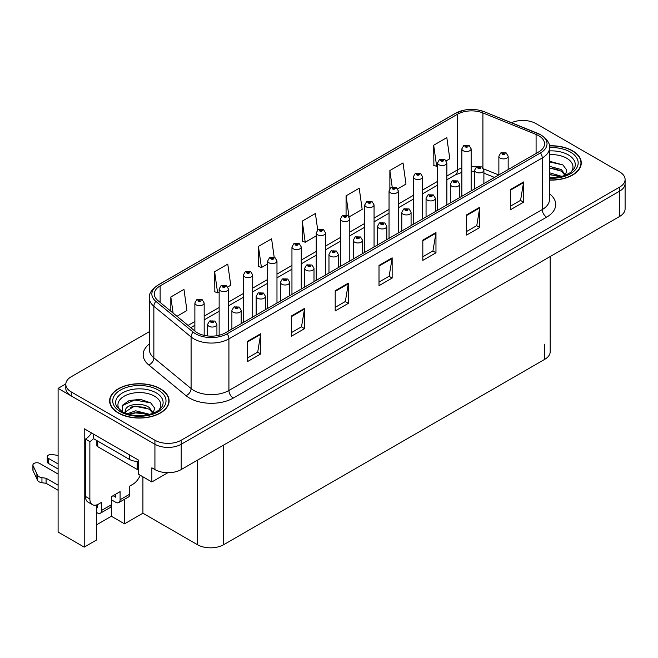 <?xml version="1.0" encoding="UTF-8"?>
<svg xmlns="http://www.w3.org/2000/svg" width="658" height="658" viewBox="0 0 658 658"><rect width="100%" height="100%" fill="white"/><g stroke="black" fill="none" stroke-linecap="round" stroke-linejoin="round"><path stroke-width="0.99" d="M523.538 120.463L522.131 120.463M96.479 504.974L96.479 540.029L84.216 547.119L84.216 428.745L138.451 460.057L138.451 474.221L151.858 481.96L151.858 467.797L154.926 469.565A18.588 10.734 0 0 0 181.205 469.565L619.655 216.433A18.588 10.734 0 0 0 625.1 208.841L625.1 183.549A18.588 10.734 0 0 1 619.655 191.133A18.588 10.734 0 0 0 625.1 183.549L625.1 179.502A18.588 10.734 0 0 0 619.655 171.911L535.982 123.605A18.588 10.734 0 0 0 511.447 122.709M167.88 472.707L151.858 481.96M149.374 331.632L71.245 376.738A18.588 10.734 0 0 0 65.8 384.321A18.588 10.734 0 0 0 71.245 391.913L154.926 440.227A18.588 10.734 0 0 0 181.205 440.227L181.205 444.273L619.655 191.133L181.205 444.273A18.588 10.734 0 0 1 154.926 444.273A18.588 10.734 0 0 0 181.205 444.273L181.205 469.565M84.216 547.119L58.101 532.042L58.101 388.376L154.926 444.273L71.245 395.96A18.588 10.734 0 0 1 65.8 388.376L65.8 384.321M65.816 383.918L58.101 388.376M550.187 256.538L550.187 351.75A18.588 10.734 180 0 1 544.742 359.334L223.704 544.684A18.588 10.734 180 0 1 197.416 544.684L142.918 513.224L142.918 476.795M142.918 513.224L124.518 523.842L124.518 499.282M96.479 524.854L111.375 516.259L124.518 523.842M111.375 516.259L111.375 499.767M549.504 180.062A29.742 17.166 0 0 0 581.269 162.937A29.742 17.166 0 0 0 572.559 150.789A29.742 17.166 0 0 0 549.331 145.813M160.396 388.755A29.742 17.166 0 0 0 127.989 385.029A29.742 17.166 0 0 0 109.631 400.895A29.742 17.166 0 0 0 118.341 413.035A29.742 17.166 0 0 0 150.748 416.753A29.742 17.166 0 0 0 169.106 400.895A29.742 17.166 0 0 0 160.396 388.755M109.944 402.466A29.742 17.166 0 0 0 109.837 402.918M538.737 135.721A19.822 11.449 180 0 1 544.544 143.814A19.822 11.449 180 0 1 538.737 151.908L225.414 332.8A19.822 11.449 180 0 1 195.155 331.27L157.912 300.566A19.822 11.449 180 0 1 154.326 294.003A19.822 11.449 180 0 1 160.133 285.909L457.516 114.221A19.822 11.449 180 0 1 482.906 112.937L536.089 134.438A19.822 11.449 180 0 1 538.737 135.721M540.489 134.709A22.306 12.88 0 0 0 537.512 133.261L484.329 111.761A22.306 12.88 0 0 0 478.975 110.174A22.306 12.88 0 0 0 464.104 110.174A22.306 12.88 0 0 0 455.764 113.209L158.381 284.898A22.306 12.88 0 0 0 155.88 301.389L193.123 332.093A22.306 12.88 0 0 0 227.166 333.812L540.489 152.919A22.306 12.88 0 0 0 540.489 134.709M247.581 341.305L247.581 361.538L260.724 353.946L260.724 333.713L247.581 341.305M247.581 357.944L257.706 352.104L260.667 334.387A4.96 2.862 -120 0 0 260.724 333.713M257.615 352.153L260.724 353.946M291.387 316.005L291.387 336.246L304.531 328.655L304.531 308.421L291.387 316.005M291.387 332.652L301.512 326.812L304.481 309.096A4.96 2.862 -120 0 0 304.531 308.421M301.422 326.861L304.531 328.655M335.202 290.713L335.202 310.946L348.345 303.363L348.345 283.129L335.202 290.713M335.202 307.36L345.327 301.512L348.288 283.795A4.96 2.862 -120 0 0 348.345 283.129M345.236 301.57L348.345 303.363M510.435 189.545L510.435 209.779L523.579 202.187L523.579 181.953L510.435 189.545M510.435 206.184L520.56 200.345L523.529 182.628A4.96 2.862 -120 0 0 523.579 181.953M520.47 200.394L523.579 202.187M466.629 214.837L466.629 235.071L479.772 227.479L479.772 207.245L466.629 214.837M466.629 231.476L476.754 225.636L479.715 207.92A4.96 2.862 -120 0 0 479.772 207.245M476.663 225.686L479.772 227.479M422.823 240.129L422.823 260.362L435.966 252.779L435.966 232.537L422.823 240.129M422.823 256.776L432.939 250.928L435.909 233.212A4.96 2.862 -120 0 0 435.966 232.537M432.849 250.978L435.966 252.779M379.008 265.421L379.008 285.654L392.152 278.071L392.152 257.837L379.008 265.421M379.008 282.068L389.133 276.22L392.102 258.504A4.96 2.862 -120 0 0 392.152 257.837M389.043 276.27L392.152 278.071M181.205 440.227L619.655 187.086A18.588 10.734 0 0 0 625.1 179.502M227.824 286.937L230.744 285.251L227.775 264.105L214.64 271.696L214.845 291.807M176.977 316.292L186.938 310.543L183.969 289.397L170.825 296.988L170.825 311.218M349.176 216.877L362.171 209.367L359.21 188.229L346.067 195.813L346.067 214.985M397.712 188.846L405.986 184.076L403.017 162.937L389.873 170.521L389.873 188.558M446.256 160.823L449.792 158.784L446.823 137.637L433.688 145.229L433.893 165.339M274.18 257.262L271.589 238.813L258.446 246.405L258.66 266.515M317.707 229.963L315.396 213.521L302.252 221.104L302.466 241.223M302.252 221.104L305.222 242.251L316.227 235.893M305.222 242.251L302.252 241.141M346.067 195.813L348.987 216.614M389.873 170.521L392.201 187.086M433.688 145.229L436.649 166.367L437.578 165.832M436.649 166.367L433.688 165.265M258.446 246.405L261.415 267.543L267.683 263.924M261.415 267.543L258.446 266.432M214.64 271.696L217.601 292.835L219.147 291.946M217.601 292.835L214.64 291.724M170.825 296.988L173.087 313.076M168.9 402.918A29.742 17.166 0 0 0 168.802 402.466M581.063 164.961A29.742 17.166 0 0 0 580.965 164.508M204.169 335.366L204.169 302.984A4.647 2.681 180 0 1 201.299 305.46A4.647 2.681 180 0 1 196.232 304.876A4.647 2.681 180 0 1 194.875 302.984L196.726 299.76A3.101 1.867 57.8 0 1 198.379 299.851A1.546 0.897 0 0 0 198.428 301.084A1.546 0.897 0 0 0 200.616 301.084A1.546 0.897 0 0 0 200.616 299.818A1.546 0.897 0 0 0 198.477 299.793L199.958 300.196L199.086 300.706L199.103 300.188M198.477 299.793A3.101 1.711 -117.9 0 0 197.03 299.587A3.101 1.711 -117.9 0 0 196.89 299.67M199.061 300.698L198.379 299.851M199.086 300.706L199.061 300.212M216.918 335.703L216.918 324.353A4.647 2.681 180 0 1 214.047 326.837A4.647 2.681 180 0 1 208.981 326.253A4.647 2.681 180 0 1 207.624 324.353L209.474 321.129A3.101 1.867 57.8 0 1 211.128 321.219A1.546 0.897 0 0 0 211.177 322.461A1.546 0.897 0 0 0 213.365 322.461A1.546 0.897 0 0 0 213.365 321.194A1.546 0.897 0 0 0 211.226 321.162L212.707 321.573L211.835 322.075L211.851 321.565M211.226 321.162A3.101 1.711 -117.9 0 0 209.779 320.956A3.101 1.711 -117.9 0 0 209.639 321.046M211.81 322.066L211.128 321.219M211.835 322.075L211.81 321.581M228.441 331.056L228.441 288.969A4.647 2.681 180 0 1 225.571 291.445A4.647 2.681 180 0 1 220.504 290.869A4.647 2.681 180 0 1 219.147 288.969L220.998 285.745A3.101 1.867 57.8 0 1 222.651 285.835A1.546 0.897 0 0 0 222.7 287.069A1.546 0.897 0 0 0 224.888 287.069A1.546 0.897 0 0 0 224.888 285.811A1.546 0.897 0 0 0 222.749 285.778L224.411 286.436L223.35 286.691L222.651 285.835M223.375 286.707L223.375 286.172M222.749 285.778A3.101 1.711 -117.9 0 0 221.294 285.572A3.101 1.711 -117.9 0 0 221.162 285.662M223.35 286.691L223.333 286.197M252.713 317.041L252.713 274.954A4.647 2.681 180 0 1 249.843 277.437A4.647 2.681 180 0 1 244.776 276.853A4.647 2.681 180 0 1 243.419 274.954L245.269 271.729A3.101 1.867 57.8 0 1 246.923 271.82A1.546 0.897 0 0 0 246.964 273.062A1.546 0.897 0 0 0 249.16 273.062A1.546 0.897 0 0 0 249.16 271.795A1.546 0.897 0 0 0 247.013 271.77L248.683 272.428L247.622 272.683L246.923 271.82M247.647 272.692L247.647 272.165M247.013 271.77A3.101 1.711 -117.9 0 0 245.566 271.557A3.101 1.711 -117.9 0 0 245.434 271.647M247.605 272.667L247.605 272.182M276.977 303.034L276.977 260.946A4.647 2.681 180 0 1 274.115 263.422A4.647 2.681 180 0 1 269.048 262.838A4.647 2.681 180 0 1 267.683 260.946L269.541 257.722A3.101 1.867 57.8 0 1 271.195 257.813A1.546 0.897 0 0 0 271.236 259.046A1.546 0.897 0 0 0 273.432 259.046A1.546 0.897 0 0 0 273.432 257.78A1.546 0.897 0 0 0 271.285 257.755L272.955 258.413L271.894 258.668L271.195 257.813M271.918 258.676L271.918 258.15M271.285 257.755A3.101 1.711 -117.9 0 0 269.838 257.549A3.101 1.711 -117.9 0 0 269.698 257.632M271.894 258.668L271.877 258.175M241.19 323.695L241.19 310.346A4.647 2.681 180 0 1 238.319 312.821A4.647 2.681 180 0 1 233.253 312.237A4.647 2.681 180 0 1 231.896 310.346L233.746 307.113A3.101 1.867 57.8 0 1 235.399 307.212A1.546 0.897 0 0 0 235.449 308.446A1.546 0.897 0 0 0 237.637 308.446A1.546 0.897 0 0 0 237.637 307.179A1.546 0.897 0 0 0 235.498 307.154L237.16 307.812L236.099 308.067L235.399 307.212M236.123 308.076L236.123 307.549M235.498 307.154A3.101 1.711 -117.9 0 0 234.042 306.941A3.101 1.711 -117.9 0 0 233.911 307.031M236.099 308.067L236.082 307.574M265.462 309.679L265.462 296.33A4.647 2.681 180 0 1 262.591 298.806A4.647 2.681 180 0 1 257.525 298.23A4.647 2.681 180 0 1 256.168 296.33L258.018 293.106A3.101 1.867 57.8 0 1 259.671 293.197A1.546 0.897 0 0 0 259.713 294.43A1.546 0.897 0 0 0 261.909 294.43A1.546 0.897 0 0 0 261.909 293.164A1.546 0.897 0 0 0 259.762 293.139L261.432 293.797L260.371 294.052L259.671 293.197M260.395 294.06L260.395 293.534M259.762 293.139A3.101 1.711 -117.9 0 0 258.314 292.933A3.101 1.711 -117.9 0 0 258.183 293.024M260.371 294.052L260.354 293.558M289.726 295.672L289.726 282.315A4.647 2.681 180 0 1 286.863 284.799A4.647 2.681 180 0 1 281.797 284.215A4.647 2.681 180 0 1 280.431 282.315L282.29 279.091A3.101 1.867 57.8 0 1 283.943 279.181A1.546 0.897 0 0 0 283.985 280.423A1.546 0.897 0 0 0 286.181 280.423A1.546 0.897 0 0 0 286.181 279.156A1.546 0.897 0 0 0 284.034 279.132L285.704 279.79L284.643 280.037L283.943 279.181M284.659 280.053L284.659 279.527M284.034 279.132A3.101 1.711 -117.9 0 0 282.586 278.918A3.101 1.711 -117.9 0 0 282.446 279.008M284.643 280.037L284.626 279.543M313.998 281.657L313.998 268.308A4.647 2.681 180 0 1 311.127 270.783A4.647 2.681 180 0 1 306.069 270.199A4.647 2.681 180 0 1 304.703 268.308L306.562 265.075A3.101 1.867 57.8 0 1 308.207 265.174A1.546 0.897 0 0 0 308.257 266.408A1.546 0.897 0 0 0 310.444 266.408A1.546 0.897 0 0 0 310.444 265.141A1.546 0.897 0 0 0 308.306 265.116L309.786 265.519L308.915 266.029L308.931 265.511M308.306 265.116A3.101 1.711 -117.9 0 0 306.858 264.911A3.101 1.711 -117.9 0 0 306.718 264.993M308.898 266.013L308.207 265.174M308.915 266.029L308.898 265.536M140.236 475.249A12.395 7.156 -60 0 1 132.801 484.313L129.733 486.081L129.733 494.174L120.093 499.743A6.193 3.578 60 0 1 118.81 502.58A6.193 3.578 60 0 1 115.718 502.268L111.334 499.743M58.101 469.006L48.412 463.413L48.412 458.355L58.101 463.948M120.093 499.743L120.093 491.649L111.334 496.708L111.334 504.801L101.694 510.361L101.694 502.268L98.626 504.044A12.395 7.156 -60 0 1 92.433 504.653A12.395 7.156 -60 0 1 89.866 498.986L89.866 441.617L85.482 439.083A12.395 7.156 120 0 0 91.462 432.923M113.086 495.696L115.718 497.209L115.718 494.174M93.37 434.025L93.37 438.582L129.297 459.325A12.395 7.156 0 0 0 138.451 461.414M92.433 504.653L88.049 502.128A12.395 7.156 -60 0 1 85.482 496.453L85.482 439.083M93.469 438.639A12.395 7.156 -60 0 1 89.866 441.617M96.479 507.351L97.31 507.836L97.31 504.686M58.101 490.259L46.076 483.309L46.076 478.251L58.101 485.193M101.694 510.361A6.193 3.578 60 0 1 100.411 513.199A6.193 3.578 60 0 1 97.31 512.895L96.479 512.409M58.101 474.064L39.653 463.413A3.956 2.287 180 0 0 35.343 462.919A3.956 2.287 180 0 0 32.9 465.033A3.956 2.287 180 0 0 33.032 465.625L37.728 475.594A6.193 3.578 0 0 0 41.947 477.667L46.076 478.251M46.076 483.309L41.947 482.725L41.947 477.667M37.728 475.594L37.728 480.653L33.032 470.684A3.956 2.287 0 0 1 32.9 470.092L32.9 465.033M37.728 480.653A6.193 3.578 0 0 0 41.947 482.725M100.411 513.199L110.051 507.639A6.193 3.578 -120 0 0 111.334 504.801M36.897 473.949L36.897 479.008M118.81 502.58L128.45 497.012A6.193 3.578 -120 0 0 129.733 494.174M48.412 458.355A3.956 2.287 180 0 1 47.253 456.742A3.956 2.287 180 0 1 52.237 454.538L58.101 455.443M47.253 456.742L47.253 461.801A3.956 2.287 0 0 0 48.412 463.413M549.504 154.655A21.443 12.379 180 0 1 566.694 158.224A21.443 12.379 180 0 1 570.922 172.264M565.255 175.76L566.777 170.109L562.845 164.895L549.504 161.243M549.364 145.986A29.429 16.993 180 0 1 572.345 150.921A29.429 16.993 180 0 1 580.965 162.937A29.429 16.993 180 0 1 549.504 179.881M549.504 172.766L561.998 176.41M549.504 174.378L560.172 176.854M549.504 166.342L561.438 169.583L565.477 175.258M549.504 167.946L561.438 171.187L565.082 175.415M549.504 161.893L562.919 164.944M549.504 168.316L557.976 169.419M549.504 174.74L557.984 175.851M119.978 410.222A21.443 12.379 180 0 1 127.035 394.816A21.443 12.379 180 0 1 154.531 396.19A21.443 12.379 180 0 1 158.759 410.222M153.1 413.718L154.614 408.067L150.682 402.852L140.45 399.357L129.264 400.492L122.33 405.353L122.552 411.579M160.182 388.878A29.429 16.993 180 0 1 168.802 400.895A29.429 16.993 180 0 1 150.633 416.588A29.429 16.993 180 0 1 118.563 412.903A29.429 16.993 180 0 1 109.944 400.895A29.429 16.993 180 0 1 128.113 385.193A29.429 16.993 180 0 1 160.182 388.878M127.142 413.841L135.745 410.806L149.835 414.367M128.762 414.326L138.41 412.344L148.009 414.811M124.856 412.985L125.513 409.827A14.007 8.085 0 0 0 125.365 411.011A14.007 8.085 0 0 0 126.015 413.446M125.513 409.827C126.525 404.251 141.848 402.03 149.276 407.541L153.314 413.216M125.431 411.785L134.536 406.118L149.276 409.153L152.927 413.372M96.841 440.589L96.841 445.408A3.101 1.785 0 0 0 97.754 446.675L137.177 469.442A3.101 1.785 0 0 0 138.451 469.878M122.174 405.641L134.643 399.998L150.756 402.902M130.177 407.236L134.643 406.422L145.813 407.384M130.194 413.652L134.643 412.846L145.821 413.808M301.249 289.018L301.249 246.931A4.647 2.681 180 0 1 298.378 249.407A4.647 2.681 180 0 1 293.32 248.831A4.647 2.681 180 0 1 291.955 246.931L293.813 243.707A3.101 1.867 57.8 0 1 295.458 243.797A1.546 0.897 0 0 0 295.508 245.031A1.546 0.897 0 0 0 297.696 245.031A1.546 0.897 0 0 0 297.696 243.773A1.546 0.897 0 0 0 295.557 243.74L297.227 244.406L296.166 244.653L296.182 244.134M295.557 243.74A3.101 1.711 -117.9 0 0 294.11 243.534A3.101 1.711 -117.9 0 0 293.97 243.624M296.149 244.644L295.458 243.797M296.166 244.653L296.149 244.159M325.521 275.003L325.521 232.916A4.647 2.681 180 0 1 322.65 235.399A4.647 2.681 180 0 1 317.592 234.816A4.647 2.681 180 0 1 316.227 232.916L318.077 229.691A3.101 1.867 57.8 0 1 319.73 229.782A1.546 0.897 0 0 0 319.78 231.024A1.546 0.897 0 0 0 321.968 231.024A1.546 0.897 0 0 0 321.968 229.757A1.546 0.897 0 0 0 319.829 229.732L321.491 230.39L320.438 230.645L319.73 229.782M320.454 230.654L320.454 230.127M319.829 229.732A3.101 1.711 -117.9 0 0 318.382 229.519A3.101 1.711 -117.9 0 0 318.242 229.609M320.421 230.629L320.421 230.152M349.793 260.996L349.793 218.908A4.647 2.681 180 0 1 346.922 221.384A4.647 2.681 180 0 1 341.856 220.8A4.647 2.681 180 0 1 340.499 218.908L342.349 215.684A3.101 1.867 57.8 0 1 344.002 215.775A1.546 0.897 0 0 0 344.052 217.008A1.546 0.897 0 0 0 346.24 217.008A1.546 0.897 0 0 0 346.24 215.742A1.546 0.897 0 0 0 344.101 215.717L345.763 216.375L344.71 216.63L344.726 216.112M344.101 215.717A3.101 1.711 -117.9 0 0 342.654 215.511A3.101 1.711 -117.9 0 0 342.514 215.594M344.685 216.622L344.002 215.775M344.71 216.63L344.685 216.137M338.27 267.642L338.27 254.292A4.647 2.681 180 0 1 335.399 256.768A4.647 2.681 180 0 1 330.341 256.192A4.647 2.681 180 0 1 328.975 254.292L330.826 251.068A3.101 1.867 57.8 0 1 332.479 251.159A1.546 0.897 0 0 0 332.529 252.392A1.546 0.897 0 0 0 334.716 252.392A1.546 0.897 0 0 0 334.716 251.134A1.546 0.897 0 0 0 332.578 251.101L334.239 251.759L333.187 252.014L333.203 251.496M332.578 251.101A3.101 1.711 -117.9 0 0 331.13 250.895A3.101 1.711 -117.9 0 0 330.99 250.986M333.162 252.006L332.479 251.159M333.187 252.014L333.162 251.52M362.542 253.634L362.542 240.277A4.647 2.681 180 0 1 359.671 242.761A4.647 2.681 180 0 1 354.604 242.177A4.647 2.681 180 0 1 353.247 240.277L355.098 237.053A3.101 1.867 57.8 0 1 356.751 237.143A1.546 0.897 0 0 0 356.8 238.385A1.546 0.897 0 0 0 358.988 238.385A1.546 0.897 0 0 0 358.988 237.119A1.546 0.897 0 0 0 356.85 237.094L358.511 237.752L357.459 238.007L356.751 237.143M357.475 238.015L357.475 237.489M356.85 237.094A3.101 1.711 -117.9 0 0 355.402 236.88A3.101 1.711 -117.9 0 0 355.262 236.97M357.434 237.99L357.434 237.505M386.814 239.619L386.814 226.27A4.647 2.681 180 0 1 383.943 228.745A4.647 2.681 180 0 1 378.876 228.161A4.647 2.681 180 0 1 377.519 226.27L379.37 223.046A3.101 1.867 57.8 0 1 381.023 223.136A1.546 0.897 0 0 0 381.072 224.37A1.546 0.897 0 0 0 383.26 224.37A1.546 0.897 0 0 0 383.26 223.103A1.546 0.897 0 0 0 381.114 223.078L382.783 223.736L381.722 223.991L381.023 223.136M381.747 224L381.747 223.473M381.114 223.078A3.101 1.711 -117.9 0 0 379.666 222.873A3.101 1.711 -117.9 0 0 379.534 222.955M381.706 223.983L381.706 223.498M374.065 246.98L374.065 204.893A4.647 2.681 180 0 1 371.194 207.369A4.647 2.681 180 0 1 366.128 206.793A4.647 2.681 180 0 1 364.771 204.893L366.621 201.669A3.101 1.867 57.8 0 1 368.274 201.759A1.546 0.897 0 0 0 368.324 203.001A1.546 0.897 0 0 0 370.512 203.001A1.546 0.897 0 0 0 370.512 201.735A1.546 0.897 0 0 0 368.365 201.702L370.035 202.368L368.974 202.615L368.274 201.759M368.998 202.631L368.998 202.105M368.365 201.702A3.101 1.711 -117.9 0 0 366.917 201.496A3.101 1.711 -117.9 0 0 366.786 201.587M368.974 202.615L368.957 202.121M398.329 232.965L398.329 190.878A4.647 2.681 180 0 1 395.466 193.362A4.647 2.681 180 0 1 390.4 192.778A4.647 2.681 180 0 1 389.043 190.878L390.893 187.653A3.101 1.867 57.8 0 1 392.546 187.752A1.546 0.897 0 0 0 392.587 188.986A1.546 0.897 0 0 0 394.784 188.986A1.546 0.897 0 0 0 394.784 187.719A1.546 0.897 0 0 0 392.637 187.695L394.306 188.352L393.245 188.607L392.546 187.752M393.27 188.616L393.27 188.089M392.637 187.695A3.101 1.711 -117.9 0 0 391.189 187.481A3.101 1.711 -117.9 0 0 391.058 187.571M393.245 188.607L393.229 188.114M422.6 218.958L422.6 176.87A4.647 2.681 180 0 1 419.738 179.346A4.647 2.681 180 0 1 414.672 178.762A4.647 2.681 180 0 1 413.306 176.87L415.165 173.646A3.101 1.867 57.8 0 1 416.818 173.737A1.546 0.897 0 0 0 416.859 174.97A1.546 0.897 0 0 0 419.056 174.97A1.546 0.897 0 0 0 419.056 173.704A1.546 0.897 0 0 0 416.909 173.679L418.578 174.337L417.517 174.592L416.818 173.737M417.534 174.6L417.534 174.074M416.909 173.679A3.101 1.711 -117.9 0 0 415.461 173.473A3.101 1.711 -117.9 0 0 415.321 173.556M417.517 174.592L417.501 174.099M446.872 204.942L446.872 162.855A4.647 2.681 180 0 1 444.002 165.339A4.647 2.681 180 0 1 438.944 164.755A4.647 2.681 180 0 1 437.578 162.855L439.437 159.631A3.101 1.867 57.8 0 1 441.082 159.721A1.546 0.897 0 0 0 441.131 160.963A1.546 0.897 0 0 0 443.319 160.963A1.546 0.897 0 0 0 443.319 159.697A1.546 0.897 0 0 0 441.181 159.672L442.661 160.075L441.789 160.577L441.806 160.067M441.181 159.672A3.101 1.711 -117.9 0 0 439.733 159.458A3.101 1.711 -117.9 0 0 439.593 159.549M441.773 160.568L441.082 159.721M441.789 160.577L441.773 160.083M471.144 190.927L471.144 148.848A4.647 2.681 180 0 1 468.274 151.324A4.647 2.681 180 0 1 463.216 150.74A4.647 2.681 180 0 1 461.85 148.848L463.701 145.615A3.101 1.867 57.8 0 1 465.354 145.714A1.546 0.897 0 0 0 465.403 146.948A1.546 0.897 0 0 0 467.591 146.948A1.546 0.897 0 0 0 467.591 145.681A1.546 0.897 0 0 0 465.453 145.657L466.933 146.06L466.061 146.57L466.078 146.051M465.453 145.657A3.101 1.711 -117.9 0 0 464.005 145.443A3.101 1.711 -117.9 0 0 463.865 145.533M466.037 146.553L465.354 145.714M466.061 146.57L466.037 146.076M411.077 225.604L411.077 212.254A4.647 2.681 180 0 1 408.215 214.73A4.647 2.681 180 0 1 403.148 214.154A4.647 2.681 180 0 1 401.791 212.254L403.642 209.03A3.101 1.867 57.8 0 1 405.295 209.121A1.546 0.897 0 0 0 405.336 210.354A1.546 0.897 0 0 0 407.532 210.354A1.546 0.897 0 0 0 407.532 209.096A1.546 0.897 0 0 0 405.386 209.063L407.055 209.721L405.994 209.976L405.295 209.121M406.019 209.992L406.019 209.458M405.386 209.063A3.101 1.711 -117.9 0 0 403.938 208.857A3.101 1.711 -117.9 0 0 403.806 208.948M405.994 209.976L405.978 209.483M435.349 211.596L435.349 198.239A4.647 2.681 180 0 1 432.487 200.723A4.647 2.681 180 0 1 427.42 200.139A4.647 2.681 180 0 1 426.055 198.239L427.914 195.015A3.101 1.867 57.8 0 1 429.567 195.105A1.546 0.897 0 0 0 429.608 196.347A1.546 0.897 0 0 0 431.804 196.347A1.546 0.897 0 0 0 431.804 195.081A1.546 0.897 0 0 0 429.658 195.056L431.327 195.714L430.266 195.969L429.567 195.105M430.283 195.977L430.283 195.451M429.658 195.056A3.101 1.711 -117.9 0 0 428.21 194.842A3.101 1.711 -117.9 0 0 428.07 194.933M430.266 195.969L430.25 195.467M459.621 197.581L459.621 184.232A4.647 2.681 180 0 1 456.751 186.708A4.647 2.681 180 0 1 451.692 186.124A4.647 2.681 180 0 1 450.327 184.232L452.186 181.008A3.101 1.867 57.8 0 1 453.831 181.098A1.546 0.897 0 0 0 453.88 182.332A1.546 0.897 0 0 0 456.068 182.332A1.546 0.897 0 0 0 456.068 181.065A1.546 0.897 0 0 0 453.93 181.04L455.591 181.698L454.538 181.953L453.831 181.098M454.555 181.962L454.555 181.435M453.93 181.04A3.101 1.711 -117.9 0 0 452.482 180.835A3.101 1.711 -117.9 0 0 452.342 180.917M454.522 181.945L454.522 181.46M483.893 183.574L483.893 170.216A4.647 2.681 180 0 1 481.023 172.692A4.647 2.681 180 0 1 475.964 172.116A4.647 2.681 180 0 1 474.599 170.216L476.45 166.992A3.101 1.867 57.8 0 1 478.103 167.083A1.546 0.897 0 0 0 478.152 168.316A1.546 0.897 0 0 0 480.34 168.316A1.546 0.897 0 0 0 480.34 167.058A1.546 0.897 0 0 0 478.202 167.025L479.863 167.691L478.81 167.938L478.827 167.42M478.202 167.025A3.101 1.711 -117.9 0 0 476.754 166.819A3.101 1.711 -117.9 0 0 476.614 166.91M478.785 167.93L478.103 167.083M478.81 167.938L478.785 167.445M508.165 169.558L508.165 156.201A4.647 2.681 180 0 1 505.295 158.685A4.647 2.681 180 0 1 500.228 158.101A4.647 2.681 180 0 1 498.871 156.201L500.722 152.977A3.101 1.867 57.8 0 1 502.375 153.067A1.546 0.897 0 0 0 502.424 154.309A1.546 0.897 0 0 0 504.612 154.309A1.546 0.897 0 0 0 504.612 153.043A1.546 0.897 0 0 0 502.473 153.018L503.954 153.421L503.082 153.931L503.099 153.413M502.473 153.018A3.101 1.711 -117.9 0 0 501.018 152.804A3.101 1.711 -117.9 0 0 500.886 152.895M503.057 153.914L502.375 153.067M503.082 153.931L503.057 153.437M619.655 216.433L619.655 187.086M154.926 469.565L154.926 440.227M223.704 544.684L223.704 445.03M544.742 359.334L544.742 344.159M197.416 544.684L197.416 460.205M549.504 193.781A30.975 17.881 180 0 1 546.625 217.165L233.302 398.057A6.193 3.578 60 0 1 228.918 390.474L542.241 209.573A24.782 14.311 0 0 0 549.504 199.456L549.504 147.861A24.782 14.311 180 0 1 542.241 157.978A6.193 3.578 -120 0 0 540.489 152.919M233.302 398.057A30.975 17.881 180 0 1 189.488 398.057A30.975 17.881 180 0 1 186.017 395.672L148.782 364.968A30.975 17.881 180 0 1 149.374 343.978M193.871 390.474A24.782 14.311 0 0 0 228.918 390.474L228.918 338.87A24.782 14.311 180 0 1 191.091 336.962L153.857 306.258A24.782 14.311 180 0 1 149.374 298.049L149.374 349.653A24.782 14.311 0 0 0 153.857 357.853L191.091 388.557A24.782 14.311 0 0 0 193.871 390.474M464.104 110.174L455.295 113.406A6.193 3.578 60 0 1 455.764 113.209M158.381 284.898A6.193 3.578 -120 0 0 157.912 285.095C151.447 289.767 148.601 294.085 149.374 298.049M155.88 301.389A6.193 4.145 129.5 0 0 153.857 306.258L153.857 357.853A6.193 4.145 -50.5 0 1 148.782 364.968M193.123 332.093A6.193 4.145 129.5 0 0 191.091 336.962L191.091 388.557A6.193 4.145 -50.5 0 1 186.017 395.672M227.166 333.812A6.193 3.578 60 0 1 228.918 338.87L542.241 157.978L542.241 209.573A6.193 3.578 60 0 0 546.625 217.165M71.245 391.913L71.245 395.96M160.133 285.909L160.133 302.4M536.089 134.438L536.089 153.429M482.906 112.937L482.906 167.716M498.756 174.987L483.638 168.876M476.631 166.893A19.822 11.449 0 0 0 471.144 166.515M461.85 167.971A19.822 11.449 0 0 0 457.516 169.863L446.872 176.007M457.516 114.221L457.516 169.863A11.153 6.44 60 0 1 455.204 174.97L446.872 179.782M437.578 181.378L422.6 190.022M413.306 195.385L398.329 204.029M389.043 209.4L374.065 218.045M364.771 223.407L349.793 232.06M340.499 237.423L325.521 246.067M316.227 251.438L301.249 260.083M291.955 265.445L276.977 274.098M267.683 279.461L252.713 288.105M243.419 293.476L228.441 302.121M219.147 307.483L204.169 316.136M194.875 321.499L188.065 325.43M494.512 177.438L485.127 173.646A11.153 5.223 -68 0 1 483.893 172.618M379.008 266.062L392.102 258.504M422.823 240.77L435.909 233.212M466.629 215.479L479.715 207.92M510.435 190.187L523.529 182.628M335.202 291.354L348.288 283.795M291.387 316.646L304.481 309.096M247.581 341.946L260.667 334.387M129.297 454.768L129.297 459.325M89.866 498.986L85.482 496.453M33.032 465.625L33.032 470.684M549.504 150.921A23.737 13.703 180 0 1 568.315 154.885A23.737 13.703 180 0 1 574.426 168.193L570.733 172.404L565.082 175.415L558.839 177.109L549.504 177.701M549.504 147.598A26.641 15.381 180 0 1 570.371 152.056A26.641 15.381 180 0 1 575.742 169.353A26.641 15.381 180 0 1 549.504 178.269M116.474 406.151A23.737 13.703 180 0 1 127.446 390.688A23.737 13.703 180 0 1 156.16 392.842A23.737 13.703 180 0 1 162.271 406.151L161.638 407.253C159.614 409.005 162.172 408.939 152.919 413.372C141.75 416.925 131.468 416.341 122.084 411.612L116.474 406.151M158.208 390.013A26.641 15.381 180 0 1 158.208 411.768A26.641 15.381 180 0 1 120.529 411.768A26.641 15.381 180 0 1 120.529 390.013A26.641 15.381 180 0 1 158.208 390.013M137.177 469.442L137.177 461.398M97.754 446.675L97.754 441.107M549.504 147.861C550.343 144.003 547.497 139.685 540.958 134.906L484.518 111.827L478.975 110.174M455.295 113.406L157.912 285.095M485.127 173.646L483.893 173.186M474.599 171.335L471.144 171.228M461.85 172.388L455.204 174.97M437.578 185.145L422.6 193.789M413.306 199.16L398.329 207.805M389.043 213.167L374.065 221.82M364.771 227.183L349.793 235.827M340.499 241.198L325.521 249.843M316.227 255.205L301.249 263.858M291.955 269.221L276.977 277.865M267.683 283.236L252.713 291.881M243.419 297.243L228.441 305.896M219.147 311.259L204.169 319.903M194.875 325.274L190.754 327.651M204.169 302.984L202.162 299.67L197.03 299.587M194.875 331.04L194.875 302.984M216.918 324.353L214.911 321.038L209.779 320.956M207.624 335.942L207.624 324.353M228.441 288.969L226.434 285.654L221.294 285.572M219.147 335.243L219.147 288.969M252.713 274.954L250.706 271.639L245.566 271.557M243.419 322.412L243.419 274.954M276.977 260.946L274.978 257.632L269.838 257.549M267.683 308.396L267.683 260.946M241.19 310.346L239.183 307.023L234.042 306.941M231.896 329.058L231.896 310.346M265.462 296.33L263.455 293.016L258.314 292.933M256.168 315.05L256.168 296.33M289.726 282.315L287.727 279L282.586 278.918M280.431 301.035L280.431 282.315M313.998 268.308L311.999 264.993L306.858 264.911M304.703 287.02L304.703 268.308M580.965 162.937L580.965 165.405M168.802 400.895L168.802 403.362M109.944 400.895L109.944 403.362M301.249 246.931L299.25 243.616L294.11 243.534M291.955 294.381L291.955 246.931M325.521 232.916L323.522 229.601L318.382 229.519M316.227 280.374L316.227 232.916M349.793 218.908L347.786 215.594L342.654 215.511M340.499 266.358L340.499 218.908M338.27 254.292L336.271 250.978L331.13 250.895M328.975 273.012L328.975 254.292M362.542 240.277L360.535 236.962L355.402 236.88M353.247 258.997L353.247 240.277M386.814 226.27L384.807 222.955L379.666 222.873M377.519 244.982L377.519 226.27M374.065 204.893L372.058 201.578L366.917 201.496M364.771 252.343L364.771 204.893M398.329 190.878L396.33 187.563L391.189 187.481M389.043 238.336L389.043 190.878M422.6 176.87L420.602 173.556L415.461 173.473M413.306 224.32L413.306 176.87M446.872 162.855L444.874 159.54L439.733 159.458M437.578 210.305L437.578 162.855M471.144 148.848L469.138 145.533L464.005 145.443M461.85 196.298L461.85 148.848M411.077 212.254L409.079 208.94L403.938 208.857M401.791 230.974L401.791 212.254M435.349 198.239L433.351 194.924L428.21 194.842M426.055 216.959L426.055 198.239M459.621 184.232L457.623 180.917L452.482 180.835M450.327 202.952L450.327 184.232M483.893 170.216L481.886 166.902L476.754 166.819M474.599 188.936L474.599 170.216M508.165 156.201L506.158 152.886L501.018 152.804M498.871 174.921L498.871 156.201"/></g></svg>
